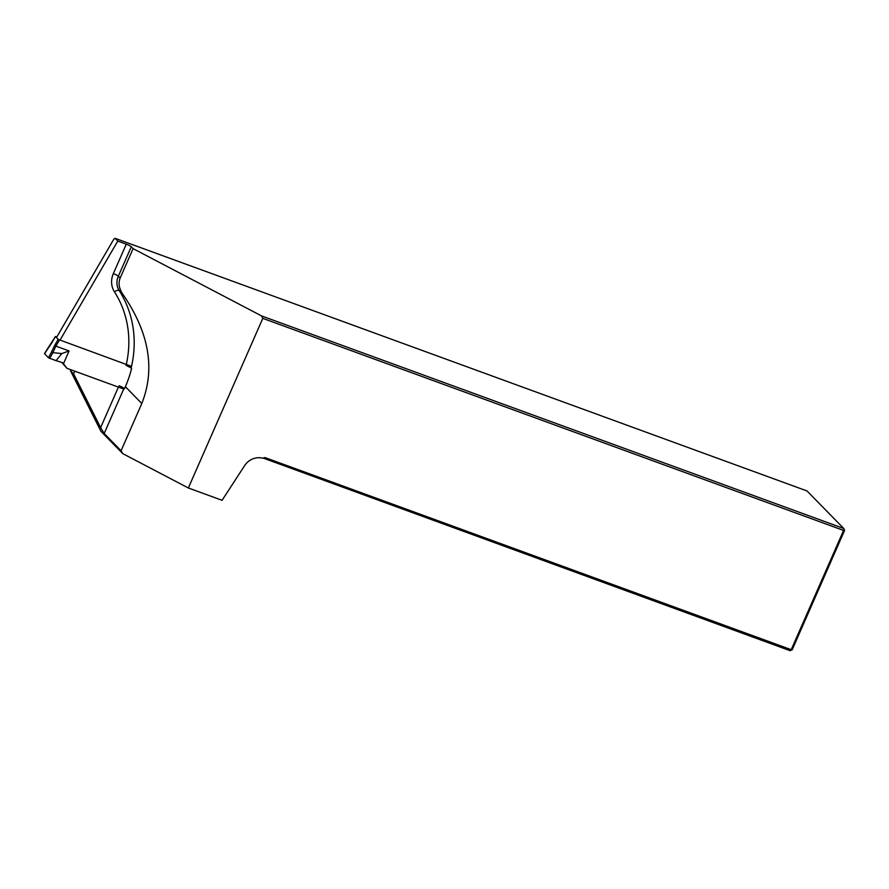 <?xml version="1.0" encoding="UTF-8"?>
<svg xmlns="http://www.w3.org/2000/svg" width="889" height="889" viewBox="0 0 889 889"><rect width="100%" height="100%" fill="white"/><g stroke="black" fill="none" stroke-linecap="round" stroke-linejoin="round"><path stroke-width="1.33" d="M56.44 337.609L113.792 239.23L115.07 238.296L117.781 241.063L126.282 244.164A4.323 0.689 -156.3 0 1 131.272 246.775L118.337 276.235L120.148 278.09L133.083 248.631L131.272 246.775M117.781 241.063L59.952 340.243M75.154 371.313A3.245 2.978 -44.4 0 0 73.754 374.136L100.624 427.62L118.415 387.104M133.083 248.631L261.577 315.917L843.772 528.499L843.583 530.433L791.221 649.703L264.966 457.546L262.588 458.191A16.224 14.88 135.6 0 0 244.631 465.614L222.083 500.296L188.346 487.983L122.826 453.668L100.957 431.354L70.587 370.902A3.245 2.978 135.6 0 1 70.776 369.713M261.577 315.917L262.8 318.362L843.583 530.433L844.55 530.489L843.772 528.499L806.979 490.939L115.07 238.296M262.8 318.362L188.346 487.983M844.55 530.489L792.188 649.759L790.132 650.704L263.088 458.057M790.132 650.704L792.188 649.759M119.004 385.748A4.323 0.689 -156.3 0 1 123.993 388.36L104.18 433.51L121.071 450.756L141.807 403.495C155.442 369.013 149.163 332.653 122.971 294.448C119.048 288.714 118.104 283.258 120.148 278.09M126.282 364.457A103.835 95.234 135.6 0 0 114.437 291.803A20.547 18.847 -44.4 0 1 113.348 273.623A4.323 0.689 -156.3 0 1 118.337 276.235A16.224 14.88 135.6 0 0 119.193 290.592A108.158 99.201 -44.4 0 1 131.139 367.935L131.594 368.402A108.158 99.201 -44.4 0 1 125.371 386.715L124.449 388.815L123.993 388.36M121.071 450.756L122.826 453.668M73.754 374.136L70.587 370.902M104.18 433.51L100.624 427.62M131.139 367.935L126.082 365.301M56.84 336.92L55.418 336.531L52.029 342.509M59.43 340.043L55.885 346.132L54.696 345.354L58.174 339.387L131.505 366.368M123.704 389.038L67.008 368.335L61.797 362.479M58.174 339.387L55.462 336.62M67.008 368.335L62.786 362.834A27.037 4.323 23.7 0 0 56.063 360.667L48.417 357.778L44.572 353.655M56.063 360.667L61.797 353.566L52.851 352.655L49.728 358.456M63.475 363.734L69.086 350.944L61.797 353.566M69.086 350.944L55.885 346.132L52.851 352.655M48.417 357.778L51.473 352.133L52.751 352.622M51.984 342.587L44.494 353.778M113.348 273.623L126.282 244.164M114.437 291.803A4.323 1.689 147.3 0 1 119.193 290.592L122.971 294.448M125.371 386.715L141.807 403.495M51.473 352.133L54.696 345.354M55.429 336.509L47.884 348.232M44.45 353.678L47.862 348.266"/></g></svg>
